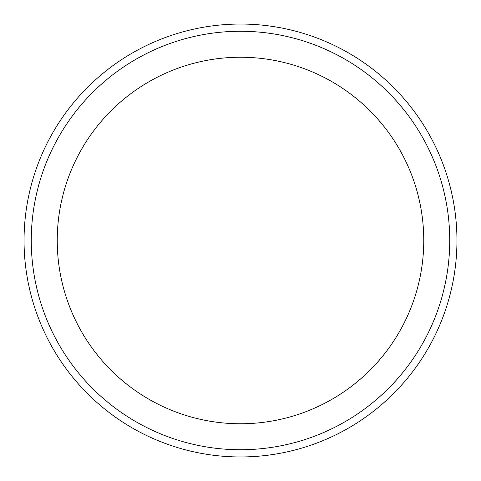 <?xml version="1.0" encoding="UTF-8"?>
<svg xmlns="http://www.w3.org/2000/svg" width="481" height="481" viewBox="0 0 481 481"><rect width="100%" height="100%" fill="white"/><g stroke="black" fill="none" stroke-linecap="round" stroke-linejoin="round"><path stroke-width="0.72" d="M31.265 240.5A209.235 209.235 0 0 0 240.5 449.735A209.235 209.235 0 0 0 449.735 240.5A209.235 209.235 0 0 0 240.5 31.265A209.235 209.235 0 0 0 31.265 240.5M456.95 240.5A216.45 216.45 0 0 1 240.5 456.95A216.45 216.45 0 0 1 24.05 240.5A216.45 216.45 0 0 1 240.5 24.05A216.45 216.45 0 0 1 456.95 240.5M57.239 240.5A183.261 183.261 0 0 0 240.5 423.761A183.261 183.261 0 0 0 423.761 240.5A183.261 183.261 0 0 0 240.5 57.239A183.261 183.261 0 0 0 57.239 240.5"/></g></svg>
